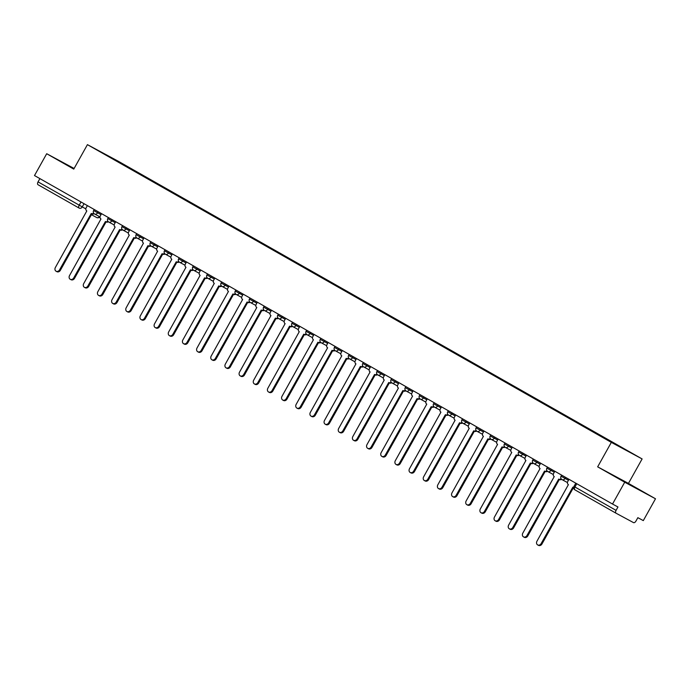 <?xml version="1.0" encoding="UTF-8"?>
<svg xmlns="http://www.w3.org/2000/svg" width="690" height="690" viewBox="0 0 690 690"><rect width="100%" height="100%" fill="white"/><g stroke="black" fill="none" stroke-linecap="round" stroke-linejoin="round"><path stroke-width="1.03" d="M624.717 482.215L655.5 498.775L628.443 483.397L642.114 458.936L118.206 161.201L87.432 144.641L611.331 442.376L597.661 466.837L624.717 482.215L612.522 504.045L34.5 175.553L46.696 153.723L73.761 169.102L87.432 144.641M655.5 498.775L643.304 520.605L637.853 517.673L635.956 521.071A2.51 1.397 119.6 0 1 633.498 522.606L616.075 513.231A2.51 1.397 119.6 0 1 616.058 513.222L574.942 489.857A2.51 1.397 -60.4 0 1 574.925 489.848A2.51 1.397 -60.4 0 1 574.934 487.002L616.067 510.376A2.51 1.397 119.6 0 0 616.058 513.222L574.925 489.848A2.51 2.51 0 0 1 573.977 486.433L574.934 487.002L576.771 483.725M79.152 208.095L38.053 184.739A2.51 1.397 -60.4 0 1 38.036 184.73A2.51 1.397 -60.4 0 1 38.045 181.884L85.853 208.906M39.882 178.607L38.045 181.884M74.106 168.472L46.696 153.723M616.067 510.376L617.964 506.977L612.522 504.045M614.566 443.903L124.761 165.591M614.825 443.739L125.062 165.402M642.114 458.936L611.331 442.376M628.443 483.397L597.661 466.837M613.841 475.669L638.224 489.322L613.841 475.669M74.011 168.653L63.972 163.176L73.882 168.878M568.983 479.3L567.81 481.404A2.51 2.087 -61.7 0 0 568.405 484.63L536.967 541.193A2.889 2.398 -61.7 0 0 537.683 544.928A2.889 2.398 -61.7 0 0 541.141 543.573L572.855 487.157A2.51 2.087 -61.7 0 0 573.666 487.39M572.89 487.175L573.657 487.589A2.51 2.087 118.3 0 1 573.649 487.589L572.924 487.192M573.511 487.511L541.943 544.005A2.889 2.398 118.3 0 1 538.485 545.359L537.683 544.928M554.82 471.253L553.647 473.357A2.51 2.087 -61.7 0 0 554.234 476.583L522.804 533.146A2.889 2.398 -61.7 0 0 523.52 536.88A2.889 2.398 -61.7 0 0 526.979 535.518L558.684 479.11A2.51 2.087 -61.7 0 0 561.091 478.739M561.634 479.36A2.51 2.087 118.3 0 1 559.486 479.541L558.753 479.145M559.349 479.464L527.781 535.949A2.889 2.398 118.3 0 1 524.322 537.312L523.52 536.88M540.658 463.206L539.485 465.302A2.51 2.087 -61.7 0 0 540.072 468.527L508.634 525.099A2.889 2.398 -61.7 0 0 509.358 528.833A2.889 2.398 -61.7 0 0 512.817 527.471L544.522 471.054A2.51 2.087 -61.7 0 0 546.928 470.684M547.472 471.313A2.51 2.087 118.3 0 1 545.324 471.486L544.591 471.098M545.186 471.417L513.619 527.902A2.889 2.398 118.3 0 1 510.16 529.264L509.358 528.833M526.496 455.15L525.323 457.254A2.51 2.087 -61.7 0 0 525.909 460.48L494.471 517.052A2.889 2.398 -61.7 0 0 495.196 520.778A2.889 2.398 -61.7 0 0 498.646 519.423L530.36 463.007A2.51 2.087 -61.7 0 0 532.758 462.636M533.31 463.257A2.51 2.087 118.3 0 1 531.162 463.439L530.429 463.042M531.024 463.361L499.448 519.855A2.889 2.398 118.3 0 1 495.989 521.209L495.196 520.778M512.325 447.103L511.152 449.207A2.51 2.087 -61.7 0 0 511.747 452.433L480.309 508.996A2.889 2.398 -61.7 0 0 481.025 512.73A2.889 2.398 -61.7 0 0 484.484 511.376L516.198 454.96A2.51 2.087 -61.7 0 0 518.595 454.589M519.139 455.21A2.51 2.087 118.3 0 1 516.991 455.391L516.267 454.995M516.853 455.314L485.286 511.799A2.889 2.398 118.3 0 1 481.827 513.162L481.025 512.73M498.163 439.056L496.99 441.152A2.51 2.087 -61.7 0 0 497.576 444.377L466.147 500.949A2.889 2.398 -61.7 0 0 466.863 504.683A2.889 2.398 -61.7 0 0 470.321 503.32L502.027 446.904A2.51 2.087 -61.7 0 0 504.433 446.534M504.977 447.163A2.51 2.087 118.3 0 1 502.829 447.336L502.096 446.948M502.691 447.267L471.123 503.752A2.889 2.398 118.3 0 1 467.665 505.115L466.863 504.683M484 431L482.827 433.104A2.51 2.087 -61.7 0 0 483.414 436.33L451.976 492.902A2.889 2.398 -61.7 0 0 452.7 496.627A2.889 2.398 -61.7 0 0 456.159 495.273L487.865 438.857A2.51 2.087 -61.7 0 0 490.262 438.486M490.814 439.116A2.51 2.087 118.3 0 1 488.667 439.288L488.701 439.306M488.529 439.22L456.952 495.705A2.889 2.398 118.3 0 1 453.502 497.059L452.7 496.627M469.838 422.953L468.665 425.057A2.51 2.087 -61.7 0 0 469.252 428.283L437.814 484.846A2.889 2.398 -61.7 0 0 438.538 488.58A2.889 2.398 -61.7 0 0 441.988 487.226L473.702 430.81A2.51 2.087 -61.7 0 0 476.1 430.439M476.652 431.06A2.51 2.087 118.3 0 1 474.504 431.241L473.771 430.845M474.366 431.164L442.79 487.658A2.889 2.398 118.3 0 1 439.332 489.012L438.538 488.58M455.667 414.906L454.494 417.002A2.51 2.087 -61.7 0 0 455.089 420.227L423.651 476.799A2.889 2.398 -61.7 0 0 424.367 480.533A2.889 2.398 -61.7 0 0 427.826 479.171L459.531 422.763A2.51 2.087 -61.7 0 0 461.938 422.384M462.481 423.013A2.51 2.087 118.3 0 1 460.334 423.194L459.609 422.798M460.195 423.117L428.628 479.602A2.889 2.398 118.3 0 1 425.169 480.964L424.367 480.533M441.505 406.859L440.332 408.954A2.51 2.087 -61.7 0 0 440.919 412.18L409.489 468.752A2.889 2.398 -61.7 0 0 410.205 472.486A2.889 2.398 -61.7 0 0 413.664 471.123L445.369 414.707A2.51 2.087 -61.7 0 0 447.776 414.336M448.319 414.966A2.51 2.087 118.3 0 1 446.171 415.139L445.438 414.75M446.033 415.07L414.466 471.555A2.889 2.398 118.3 0 1 411.007 472.909L410.205 472.486M427.343 398.803L426.17 400.907A2.51 2.087 -61.7 0 0 426.756 404.133L395.318 460.704A2.889 2.398 -61.7 0 0 396.043 464.43A2.889 2.398 -61.7 0 0 399.501 463.076L431.207 406.66A2.51 2.087 -61.7 0 0 433.605 406.289M434.157 406.91A2.51 2.087 118.3 0 1 432.009 407.091L431.276 406.695M431.871 407.014L400.295 463.507A2.889 2.398 118.3 0 1 396.845 464.862L396.043 464.43M413.181 390.756L411.999 392.86A2.51 2.087 -61.7 0 0 412.594 396.086L381.156 452.649A2.889 2.398 -61.7 0 0 381.872 456.383A2.889 2.398 -61.7 0 0 385.331 455.02L417.045 398.613A2.51 2.087 -61.7 0 0 419.442 398.242M419.994 398.863A2.51 2.087 118.3 0 1 417.838 399.044L417.114 398.648M417.7 398.967L386.133 455.452A2.889 2.398 118.3 0 1 382.674 456.815L381.872 456.383M399.01 382.709L397.837 384.804A2.51 2.087 -61.7 0 0 398.432 388.03L366.994 444.602A2.889 2.398 -61.7 0 0 367.71 448.336A2.889 2.398 -61.7 0 0 371.168 446.973L402.874 390.557A2.51 2.087 -61.7 0 0 405.28 390.186M405.824 390.816A2.51 2.087 118.3 0 1 403.676 390.988L402.951 390.6M403.538 390.92L371.97 447.405A2.889 2.398 118.3 0 1 368.512 448.767L367.71 448.336M384.848 374.653L383.675 376.757A2.51 2.087 -61.7 0 0 384.261 379.983L352.832 436.554A2.889 2.398 -61.7 0 0 353.547 440.28A2.889 2.398 -61.7 0 0 357.006 438.926L388.712 382.51A2.51 2.087 -61.7 0 0 391.118 382.139M391.661 382.769A2.51 2.087 118.3 0 1 389.514 382.941L388.781 382.553M389.376 382.872L357.808 439.358A2.889 2.398 118.3 0 1 354.349 440.712L353.547 440.28M370.685 366.606L369.512 368.71A2.51 2.087 -61.7 0 0 370.099 371.936L338.661 428.499A2.889 2.398 -61.7 0 0 339.385 432.233A2.889 2.398 -61.7 0 0 342.844 430.879L374.549 374.463A2.51 2.087 -61.7 0 0 376.947 374.092M377.499 374.713A2.51 2.087 118.3 0 1 375.351 374.894L374.618 374.498M375.213 374.817L343.637 431.302A2.889 2.398 118.3 0 1 340.179 432.665L339.385 432.233M356.523 358.559L355.341 360.654A2.51 2.087 -61.7 0 0 355.937 363.88L324.498 420.452A2.889 2.398 -61.7 0 0 325.214 424.186A2.889 2.398 -61.7 0 0 328.673 422.823L360.387 366.416A2.51 2.087 -61.7 0 0 362.785 366.036M363.328 366.666A2.51 2.087 118.3 0 1 361.18 366.839L361.224 366.864M361.043 366.77L329.475 423.255A2.889 2.398 118.3 0 1 326.016 424.617L325.214 424.186M342.352 350.503L341.179 352.607A2.51 2.087 -61.7 0 0 341.774 355.833L310.336 412.404A2.889 2.398 -61.7 0 0 311.052 416.13A2.889 2.398 -61.7 0 0 314.511 414.776L346.216 358.36A2.51 2.087 -61.7 0 0 348.623 357.989M349.166 358.619A2.51 2.087 118.3 0 1 347.018 358.791L346.294 358.403M346.88 358.722L315.313 415.207A2.889 2.398 118.3 0 1 311.854 416.562L311.052 416.13M328.19 342.456L327.017 344.56A2.51 2.087 -61.7 0 0 327.603 347.786L296.174 404.349A2.889 2.398 -61.7 0 0 296.89 408.083A2.889 2.398 -61.7 0 0 300.348 406.729L332.054 350.313A2.51 2.087 -61.7 0 0 334.46 349.942M335.004 350.563A2.51 2.087 118.3 0 1 332.856 350.744L332.89 350.762M332.718 350.667L301.151 407.16A2.889 2.398 118.3 0 1 297.692 408.514L296.89 408.083M314.028 334.409L312.855 336.513A2.51 2.087 -61.7 0 0 313.441 339.739L282.003 396.302A2.889 2.398 -61.7 0 0 282.728 400.036A2.889 2.398 -61.7 0 0 286.186 398.673L317.892 342.266A2.51 2.087 -61.7 0 0 320.289 341.895M320.841 342.516A2.51 2.087 118.3 0 1 318.694 342.697L317.961 342.3M318.556 342.62L286.98 399.105A2.889 2.398 118.3 0 1 283.521 400.467L282.728 400.036M299.865 326.361L298.684 328.457A2.51 2.087 -61.7 0 0 299.279 331.683L267.841 388.254A2.889 2.398 -61.7 0 0 268.557 391.989A2.889 2.398 -61.7 0 0 272.015 390.626L303.729 334.21A2.51 2.087 -61.7 0 0 306.127 333.839M306.671 334.469A2.51 2.087 118.3 0 1 304.523 334.641L303.798 334.253M304.385 334.572L272.817 391.058A2.889 2.398 118.3 0 1 269.359 392.42L268.557 391.989M285.695 318.306L284.522 320.41A2.51 2.087 -61.7 0 0 285.117 323.636L253.679 380.207A2.889 2.398 -61.7 0 0 254.394 383.933A2.889 2.398 -61.7 0 0 257.853 382.579L289.559 326.163A2.51 2.087 -61.7 0 0 291.965 325.792M292.508 326.413A2.51 2.087 118.3 0 1 290.361 326.594L289.636 326.197M290.223 326.517L258.655 383.01A2.889 2.398 118.3 0 1 255.197 384.365L254.394 383.933M271.532 310.259L270.359 312.363A2.51 2.087 -61.7 0 0 270.946 315.589L239.516 372.152A2.889 2.398 -61.7 0 0 240.232 375.886A2.889 2.398 -61.7 0 0 243.691 374.523L275.396 318.116A2.51 2.087 -61.7 0 0 277.803 317.745M278.346 318.366A2.51 2.087 118.3 0 1 276.198 318.547L275.465 318.15M276.06 318.47L244.493 374.955A2.889 2.398 118.3 0 1 241.034 376.317L240.232 375.886M257.37 302.211L256.197 304.307A2.51 2.087 -61.7 0 0 256.784 307.533L225.345 364.104A2.889 2.398 -61.7 0 0 226.07 367.839A2.889 2.398 -61.7 0 0 229.529 366.476L261.234 310.06A2.51 2.087 -61.7 0 0 263.632 309.689M264.184 310.319A2.51 2.087 118.3 0 1 262.036 310.491L261.303 310.103M261.898 310.422L230.322 366.908A2.889 2.398 118.3 0 1 226.863 368.27L226.07 367.839M243.208 294.156L242.026 296.26A2.51 2.087 -61.7 0 0 242.621 299.486L211.183 356.057A2.889 2.398 -61.7 0 0 211.899 359.783A2.889 2.398 -61.7 0 0 215.358 358.429L247.072 302.013A2.51 2.087 -61.7 0 0 249.47 301.642M250.013 302.272A2.51 2.087 118.3 0 1 247.865 302.444L247.141 302.056M247.727 302.375L216.16 358.86A2.889 2.398 118.3 0 1 212.701 360.214L211.899 359.783M229.037 286.109L227.864 288.213A2.51 2.087 -61.7 0 0 228.45 291.439L197.021 348.002A2.889 2.398 -61.7 0 0 197.737 351.736A2.889 2.398 -61.7 0 0 201.195 350.382L232.901 293.966A2.51 2.087 -61.7 0 0 235.307 293.595M235.851 294.216A2.51 2.087 118.3 0 1 233.703 294.397L232.979 294M233.565 294.32L201.998 350.813A2.889 2.398 118.3 0 1 198.539 352.167L197.737 351.736M214.875 278.061L213.702 280.157A2.51 2.087 -61.7 0 0 214.288 283.383L182.859 339.954A2.889 2.398 -61.7 0 0 183.575 343.689A2.889 2.398 -61.7 0 0 187.033 342.326L218.739 285.919A2.51 2.087 -61.7 0 0 221.145 285.539M221.688 286.169A2.51 2.087 118.3 0 1 219.541 286.35L218.808 285.953M219.403 286.272L187.835 342.757A2.889 2.398 118.3 0 1 184.377 344.12L183.575 343.689M200.712 270.014L199.539 272.11A2.51 2.087 -61.7 0 0 200.126 275.336L168.688 331.907A2.889 2.398 -61.7 0 0 169.412 335.642A2.889 2.398 -61.7 0 0 172.871 334.279L204.576 277.863A2.51 2.087 -61.7 0 0 206.974 277.492M207.526 278.122A2.51 2.087 118.3 0 1 205.379 278.294L205.413 278.312M205.241 278.225L173.664 334.71A2.889 2.398 118.3 0 1 170.206 336.065L169.412 335.642M186.542 261.959L185.369 264.063A2.51 2.087 -61.7 0 0 185.964 267.289L154.525 323.86A2.889 2.398 -61.7 0 0 155.241 327.586A2.889 2.398 -61.7 0 0 158.7 326.232L190.414 269.816A2.51 2.087 -61.7 0 0 192.812 269.445M193.355 270.066A2.51 2.087 118.3 0 1 191.208 270.247L190.483 269.85M191.07 270.17L159.502 326.663A2.889 2.398 118.3 0 1 156.043 328.017L155.241 327.586M172.379 253.911L171.206 256.016A2.51 2.087 -61.7 0 0 171.793 259.242L140.363 315.804A2.889 2.398 -61.7 0 0 141.079 319.539A2.889 2.398 -61.7 0 0 144.538 318.176L176.243 261.769A2.51 2.087 -61.7 0 0 178.65 261.398M179.193 262.019A2.51 2.087 118.3 0 1 177.045 262.2L176.312 261.803M176.907 262.122L145.34 318.608A2.889 2.398 118.3 0 1 141.881 319.97L141.079 319.539M158.217 245.864L157.044 247.96A2.51 2.087 -61.7 0 0 157.631 251.186L126.192 307.757A2.889 2.398 -61.7 0 0 126.917 311.492A2.889 2.398 -61.7 0 0 130.376 310.129L162.081 253.713A2.51 2.087 -61.7 0 0 164.487 253.342M165.031 253.972A2.51 2.087 118.3 0 1 162.883 254.144L162.15 253.756M162.745 254.075L131.178 310.56A2.889 2.398 118.3 0 1 127.719 311.923L126.917 311.492M144.055 237.809L142.882 239.913A2.51 2.087 -61.7 0 0 143.468 243.139L112.03 299.71A2.889 2.398 -61.7 0 0 112.755 303.436A2.889 2.398 -61.7 0 0 116.205 302.082L147.919 245.666A2.51 2.087 -61.7 0 0 150.317 245.295M150.868 245.925A2.51 2.087 118.3 0 1 148.721 246.097L147.988 245.709M148.583 246.02L117.007 302.513A2.889 2.398 118.3 0 1 113.548 303.867L112.755 303.436M129.884 229.761L128.711 231.866A2.51 2.087 -61.7 0 0 129.306 235.092L97.868 291.654A2.889 2.398 -61.7 0 0 98.584 295.389A2.889 2.398 -61.7 0 0 102.042 294.035L133.757 237.619A2.51 2.087 -61.7 0 0 136.154 237.248M136.698 237.869A2.51 2.087 118.3 0 1 134.55 238.05L133.826 237.653M134.412 237.972L102.844 294.457A2.889 2.398 118.3 0 1 99.386 295.82L98.584 295.389M115.722 221.714L114.549 223.81A2.51 2.087 -61.7 0 0 115.135 227.036L83.706 283.607A2.889 2.398 -61.7 0 0 84.421 287.342A2.889 2.398 -61.7 0 0 87.88 285.979L119.586 229.572A2.51 2.087 -61.7 0 0 121.992 229.192M122.535 229.822A2.51 2.087 118.3 0 1 120.388 229.994L119.655 229.606M120.25 229.925L88.682 286.41A2.889 2.398 118.3 0 1 85.224 287.773L84.421 287.342M101.559 213.659L100.386 215.763A2.51 2.087 -61.7 0 0 100.973 218.989L69.535 275.56A2.889 2.398 -61.7 0 0 70.259 279.286A2.889 2.398 -61.7 0 0 73.718 277.932L105.423 221.516A2.51 2.087 -61.7 0 0 107.821 221.145M108.373 221.775A2.51 2.087 118.3 0 1 106.225 221.947L105.492 221.559M106.088 221.878L74.511 278.363A2.889 2.398 118.3 0 1 71.061 279.717L70.259 279.286M87.397 205.611L86.216 207.716A2.51 2.087 -61.7 0 0 86.811 210.942L55.373 267.504A2.889 2.398 -61.7 0 0 56.097 271.239A2.889 2.398 -61.7 0 0 59.547 269.885L91.261 213.469A2.51 2.087 -61.7 0 0 93.659 213.098M94.211 213.719A2.51 2.087 118.3 0 1 92.063 213.9L91.33 213.503M91.917 213.822L60.349 270.316A2.889 2.398 118.3 0 1 56.89 271.67L56.097 271.239M94.202 209.484L93.607 210.554L101.016 214.642M98.204 211.761L97.618 212.813A2.51 2.087 118.3 0 1 94.573 213.969M108.373 217.531L107.769 218.601L115.178 222.689M112.367 219.808L111.78 220.86A2.51 2.087 118.3 0 1 108.735 222.025M122.535 225.578L121.94 226.648L129.341 230.736M126.537 227.855L125.942 228.907A2.51 2.087 118.3 0 1 122.906 230.072M136.698 233.634L136.103 234.704L143.503 238.783M140.7 235.902L140.113 236.963A2.51 2.087 118.3 0 1 137.069 238.119M150.86 241.681L150.265 242.751L157.674 246.839M154.862 243.958L154.275 245.01A2.51 2.087 118.3 0 1 151.231 246.175M165.031 249.728L164.427 250.798L171.836 254.886M169.024 252.005L168.438 253.058A2.51 2.087 118.3 0 1 165.402 254.222M179.193 257.784L178.598 258.853L185.998 262.933M183.195 260.052L182.6 261.105A2.51 2.087 118.3 0 1 179.564 262.269M193.355 265.831L192.76 266.901L200.16 270.989M197.357 268.108L196.771 269.16A2.51 2.087 118.3 0 1 193.726 270.316M207.518 273.878L206.922 274.948L214.331 279.036M211.52 276.155L210.933 277.207A2.51 2.087 118.3 0 1 207.888 278.372L213.339 281.304M221.688 281.934L221.085 283.004L228.494 287.083M225.69 284.202L225.095 285.255A2.51 2.087 118.3 0 1 222.059 286.419M235.851 289.981L235.256 291.051L242.656 295.139M239.853 292.25L239.266 293.31A2.51 2.087 118.3 0 1 236.222 294.466M250.013 298.028L249.418 299.098L256.827 303.186M254.015 300.305L253.428 301.358A2.51 2.087 118.3 0 1 250.384 302.522M264.175 306.075L263.58 307.145L270.989 311.233M268.177 308.352L267.591 309.405A2.51 2.087 118.3 0 1 264.546 310.569M278.346 314.131L277.742 315.201L285.151 319.28M282.348 316.399L281.753 317.46A2.51 2.087 118.3 0 1 278.717 318.616M292.508 322.178L291.913 323.248L299.313 327.336M296.51 324.455L295.924 325.507A2.51 2.087 118.3 0 1 292.879 326.672M306.671 330.225L306.075 331.295L313.484 335.383M310.673 332.502L310.086 333.555A2.51 2.087 118.3 0 1 307.041 334.719M320.833 338.281L320.238 339.351L327.647 343.43M324.835 340.55L324.248 341.602A2.51 2.087 118.3 0 1 321.204 342.766M335.004 346.328L334.4 347.398L341.809 351.486M339.006 348.605L338.411 349.657A2.51 2.087 118.3 0 1 335.375 350.813M349.166 354.375L348.571 355.445L355.971 359.533M353.168 356.652L352.581 357.705A2.51 2.087 118.3 0 1 349.537 358.869M363.328 362.431L362.733 363.492L370.142 367.58M367.33 364.7L366.744 365.752A2.51 2.087 118.3 0 1 363.699 366.916M377.49 370.478L376.895 371.548L384.304 375.636M381.492 372.747L380.906 373.808A2.51 2.087 118.3 0 1 377.861 374.963M391.661 378.525L391.058 379.595L398.466 383.683M395.663 380.802L395.068 381.855A2.51 2.087 118.3 0 1 392.032 383.019L397.474 385.952M405.824 386.572L405.228 387.642L412.629 391.73M409.826 388.849L409.239 389.902A2.51 2.087 118.3 0 1 406.194 391.066M419.986 394.628L419.391 395.698L426.8 399.777M423.988 396.897L423.401 397.949A2.51 2.087 118.3 0 1 420.357 399.113M434.157 402.675L433.553 403.745L440.962 407.833M438.15 404.952L437.564 406.005A2.51 2.087 118.3 0 1 434.519 407.16M448.319 410.723L447.715 411.792L455.124 415.88M452.321 413L451.726 414.052A2.51 2.087 118.3 0 1 448.69 415.216M462.481 418.778L461.886 419.848L469.286 423.927M466.483 421.047L465.897 422.099A2.51 2.087 118.3 0 1 462.852 423.263M476.643 426.825L476.048 427.895L483.457 431.983M480.645 429.102L480.059 430.155A2.51 2.087 118.3 0 1 477.014 431.31M490.814 434.873L490.211 435.942L497.619 440.03M494.808 437.149L494.221 438.202A2.51 2.087 118.3 0 1 491.177 439.366M504.977 442.92L504.381 443.989L511.782 448.077M508.979 445.197L508.383 446.249A2.51 2.087 118.3 0 1 505.347 447.413M519.139 450.975L518.544 452.045L525.944 456.125M523.141 453.244L522.554 454.305A2.51 2.087 118.3 0 1 519.51 455.46M533.301 459.023L532.706 460.092L540.115 464.18M537.303 461.3L536.716 462.352A2.51 2.087 118.3 0 1 533.672 463.516M547.472 467.07L546.868 468.139L554.277 472.227M551.465 469.347L550.879 470.399A2.51 2.087 118.3 0 1 547.843 471.563L553.285 474.496M561.634 475.125L561.039 476.195L568.439 480.275M565.636 477.394L565.041 478.446A2.51 2.087 118.3 0 1 562.005 479.61M84.042 203.705L82.222 206.957A2.51 2.087 -61.7 0 1 79.186 208.113A2.51 1.397 -60.4 0 1 79.169 208.104A2.51 1.397 -60.4 0 1 79.177 205.258L81.006 201.989M99.843 216.807A2.51 2.51 0 0 1 96.643 217.514A2.51 2.087 -61.7 0 1 96.609 217.488L91.425 214.702L96.643 217.514A2.51 2.087 -61.7 0 0 99.472 216.608M38.036 184.73L79.169 208.104A2.51 2.51 0 0 0 79.221 208.138L79.255 208.156M541.141 543.573L541.943 544.005M526.979 535.518L527.781 535.949M512.817 527.471L513.619 527.902M498.646 519.423L499.448 519.855M484.484 511.376L485.286 511.799M470.321 503.32L471.123 503.752M456.159 495.273L456.952 495.705M441.988 487.226L442.79 487.658M427.826 479.171L428.628 479.602M413.664 471.123L414.466 471.555M399.501 463.076L400.295 463.507M385.331 455.02L386.133 455.452M371.168 446.973L371.97 447.405M357.006 438.926L357.808 439.358M342.844 430.879L343.637 431.302M328.673 422.823L329.475 423.255M314.511 414.776L315.313 415.207M300.348 406.729L301.151 407.16M286.186 398.673L286.98 399.105M272.015 390.626L272.817 391.058M257.853 382.579L258.655 383.01M243.691 374.523L244.493 374.955M229.529 366.476L230.322 366.908M215.358 358.429L216.16 358.86M201.195 350.382L201.998 350.813M187.033 342.326L187.835 342.757M172.871 334.279L173.664 334.71M158.7 326.232L159.502 326.663M144.538 318.176L145.34 318.608M130.376 310.129L131.178 310.56M116.205 302.082L117.007 302.513M102.042 294.035L102.844 294.457M87.88 285.979L88.682 286.41M73.718 277.932L74.511 278.363M59.547 269.885L60.349 270.316M561.039 476.195A2.51 2.51 0 0 0 562.039 479.628L567.447 482.543M546.868 468.139A2.51 2.51 0 0 0 547.877 471.581M532.706 460.092A2.51 2.51 0 0 0 533.706 463.533L539.123 466.44M518.544 452.045A2.51 2.51 0 0 0 519.544 455.486L524.961 458.393M504.381 443.989A2.51 2.51 0 0 0 505.382 447.43L510.79 450.346M490.211 435.942A2.51 2.51 0 0 0 491.22 439.383L496.627 442.299M476.048 427.895A2.51 2.51 0 0 0 477.049 431.336L482.465 434.243M461.886 419.848A2.51 2.51 0 0 0 462.886 423.281L468.303 426.196M447.715 411.792A2.51 2.51 0 0 0 448.724 415.233L454.132 418.149M433.553 403.745A2.51 2.51 0 0 0 434.562 407.186L439.97 410.093M419.391 395.698A2.51 2.51 0 0 0 420.391 399.131L425.808 402.046M405.228 387.642A2.51 2.51 0 0 0 406.229 391.083L411.637 393.999M391.058 379.595A2.51 2.51 0 0 0 392.067 383.036M376.895 371.548A2.51 2.51 0 0 0 377.896 374.989L383.312 377.896M362.733 363.492A2.51 2.51 0 0 0 363.734 366.933L369.15 369.849M348.571 355.445A2.51 2.51 0 0 0 349.571 358.886L354.979 361.802M334.4 347.398A2.51 2.51 0 0 0 335.409 350.839L340.817 353.746M320.238 339.351A2.51 2.51 0 0 0 321.238 342.783L326.655 345.699M306.075 331.295A2.51 2.51 0 0 0 307.076 334.736L312.492 337.652M291.913 323.248A2.51 2.51 0 0 0 292.914 326.689L298.322 329.596M277.742 315.201A2.51 2.51 0 0 0 278.751 318.633L284.159 321.549M263.58 307.145A2.51 2.51 0 0 0 264.581 310.586L269.997 313.502M249.418 299.098A2.51 2.51 0 0 0 250.418 302.539L255.835 305.454M235.256 291.051A2.51 2.51 0 0 0 236.256 294.492L241.664 297.399M221.085 283.004A2.51 2.51 0 0 0 222.094 286.436L227.502 289.352M206.922 274.948A2.51 2.51 0 0 0 207.923 278.389M192.76 266.901A2.51 2.51 0 0 0 193.761 270.342L199.177 273.249M178.598 258.853A2.51 2.51 0 0 0 179.598 262.286L185.006 265.202M164.427 250.798A2.51 2.51 0 0 0 165.436 254.239L170.844 257.154M150.265 242.751A2.51 2.51 0 0 0 151.265 246.192L156.682 249.107M136.103 234.704A2.51 2.51 0 0 0 137.103 238.145L142.52 241.052M121.94 226.648A2.51 2.51 0 0 0 122.941 230.089L128.349 233.004M107.769 218.601A2.51 2.51 0 0 0 108.779 222.042L114.186 224.957M93.607 210.554A2.51 2.51 0 0 0 94.608 213.995L100.024 216.901M575.796 483.173L573.977 486.433M558.719 479.127L559.521 479.559M544.557 471.08L545.359 471.511M530.394 463.025L531.197 463.456M516.232 454.977L517.026 455.409M502.061 446.93L502.863 447.361M473.737 430.827L474.539 431.259M459.575 422.78L460.368 423.212M445.404 414.733L446.206 415.164M431.241 406.677L432.044 407.109M417.079 398.63L417.881 399.062M402.917 390.583L403.71 391.014M388.746 382.527L389.548 382.959M374.584 374.48L375.386 374.912M346.251 358.386L347.053 358.809M317.926 342.283L318.728 342.714M303.764 334.236L304.557 334.667M289.593 326.18L290.395 326.612M275.431 318.133L276.233 318.564M261.269 310.086L262.071 310.517M247.106 302.03L247.9 302.462M232.935 293.983L233.738 294.414M218.773 285.936L219.575 286.367M190.449 269.833L191.242 270.264M176.278 261.786L177.08 262.217M162.116 253.739L162.918 254.17M147.953 245.683L148.755 246.114M133.791 237.636L134.584 238.067M119.62 229.589L120.422 230.02M105.458 221.533L106.26 221.964M91.296 213.486L92.098 213.917"/></g></svg>
